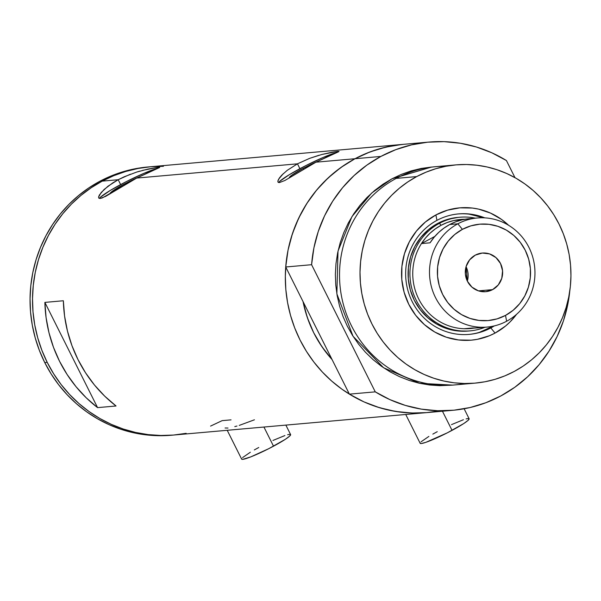 <?xml version="1.0" encoding="UTF-8"?>
<svg xmlns="http://www.w3.org/2000/svg" width="601" height="601" viewBox="0 0 601 601"><rect width="100%" height="100%" fill="white"/><g stroke="black" fill="none" stroke-linecap="round" stroke-linejoin="round"><path stroke-width="0.9" d="M227.216 430.293L241.64 459.111A27.383 2.817 -26.6 0 0 273.523 446.19L263.929 427.041L273.523 446.19A27.383 2.817 -26.6 0 0 290.614 434.583L285.866 425.102M405.735 414.48L420.159 443.29A27.383 2.817 -26.6 0 0 452.042 430.369L442.449 411.219L452.042 430.369A27.383 2.817 -26.6 0 0 469.133 418.762L464.13 408.77M239.258 425.395L254.441 419.798M234.796 426.597L236.952 426.041M225.09 428.002L228.012 428.047M303.144 168.415L303.573 169.264L303.144 168.415L316.697 161.789A22.207 2.284 153.4 0 0 303.144 168.415A22.207 2.284 153.4 0 0 289.284 177.821A22.207 2.284 153.4 0 0 289.412 177.941L291.5 175.424L303.144 168.415M123.889 184.297L124.317 185.146L123.889 184.297L137.434 177.678A22.207 2.284 153.4 0 0 123.889 184.297A22.207 2.284 153.4 0 0 110.028 193.71L110.028 193.71A22.207 2.284 153.4 0 0 110.156 193.83L110.073 193.334L112.237 191.313L123.889 184.297M159.686 167.176L136.682 178.076L102.478 197.842L100.187 198.458L98.864 198.157L98.587 196.985L101.231 192.47L107.992 186.212L118.202 179.714L120.643 184.582A34.234 3.516 -26.6 0 0 99.398 198.42M338.941 151.287L315.946 162.187L284.927 180.473L279.45 182.569L278.128 182.276L277.85 181.096L279.42 177.941L281.801 175.124L287.248 170.323L297.465 163.825L136.682 178.076L105.671 196.362L100.187 198.458L98.677 197.902M98.864 198.157L98.587 196.985L99.368 195.04L104.108 189.473L112.74 182.907L118.202 179.714L102.185 181.134A134.647 129.606 84.9 0 0 37.788 338.04A134.647 129.606 84.9 0 0 174.042 435.011A134.647 129.606 -95.1 0 1 47.209 362.35L53.647 373.792L61.122 384.535L69.573 394.466L78.911 403.504L89.053 411.55L99.901 418.529L111.35 424.374L123.28 429.031L135.593 432.45L148.162 434.606L160.858 435.477L173.576 435.049L186.175 433.329L173.576 435.049L160.858 435.477L148.162 434.606L135.593 432.45L123.28 429.031L111.35 424.374L99.901 418.529L89.053 411.55L78.911 403.504L69.573 394.466L61.122 384.535L53.647 373.792L47.209 362.35A134.647 129.606 -95.1 0 1 150.273 166.77A134.647 129.606 84.9 0 0 102.185 181.134L118.202 179.714L124.189 176.784L136.63 172.089L147.944 169.069L158.641 167.206L159.648 167.499L136.682 178.076L297.465 163.825L299.899 168.701A34.234 3.516 -26.6 0 0 278.661 182.531M287.248 170.323L297.465 163.825L309.658 158.348L321.805 154.495L331.827 152.241L337.897 151.317L338.911 151.61L315.946 162.187L354.996 158.732L315.946 162.187L284.927 180.473L279.45 182.569L277.947 182.035M438.985 410.926L426.387 412.647L413.668 413.075L400.972 412.203L388.404 410.047L376.091 406.622L364.161 401.964L352.712 396.119L341.864 389.14L331.722 381.094L322.384 372.064L313.932 362.125L306.457 351.39L300.019 339.948L294.7 327.913L290.531 315.405L287.563 302.536L285.821 289.442L285.325 276.235L286.076 263.058L288.067 250.024L291.282 237.267L295.692 224.902L301.244 213.055L307.892 201.846L315.578 191.366L324.217 181.727L333.728 173.02L344.02 165.328L354.996 158.732L340.985 167.431L328.154 177.911L316.712 189.984L306.833 203.476L298.674 218.171L292.379 233.819L288.037 250.181L285.723 266.994L311.596 264.703A134.647 129.606 -95.1 0 1 380.869 156.433L366.858 165.14L354.027 175.612L342.578 187.692L332.706 201.185L324.548 215.872L318.252 231.528L313.91 247.89L311.596 264.703L375.264 391.852L349.391 394.143A134.647 129.606 84.9 0 0 426.853 412.602A134.647 129.606 -95.1 0 1 290.599 315.638A134.647 129.606 -95.1 0 1 354.996 158.732A134.647 129.606 84.9 0 0 285.723 266.994L311.596 264.703L375.264 391.852L389.884 399.612L405.322 405.397L421.324 409.123L437.633 410.731L454.003 410.19L470.155 407.516L485.841 402.738L500.806 395.946L514.817 387.247L527.648 376.767L539.097 364.687L548.976 351.194L557.127 336.507L563.43 320.859L567.765 304.497L569.808 290.846A134.647 129.606 -95.1 0 1 452.726 410.31A134.647 129.606 -95.1 0 1 375.264 391.852L349.391 394.143L332.075 359.563A118.667 114.228 -95.1 0 1 303.039 301.582L305.293 311.025L308.967 322.046L313.662 332.654L319.326 342.735L325.915 352.201L332.075 359.563L349.391 394.143L364.011 401.904L379.449 407.688L395.45 411.422L411.76 413.022L426.92 412.602M231.047 419.859L222.122 420.647L210.568 426.094L222.122 420.647M401.806 144.488L385.654 147.162L369.968 151.933L354.996 158.732L380.869 156.433L354.996 158.732A134.647 129.606 -95.1 0 1 403.083 144.368A134.647 129.606 84.9 0 0 354.996 158.732L366.55 153.285L378.577 149.04L390.943 146.043L403.549 144.323M278.128 182.276L277.85 181.096L278.631 179.158L283.371 173.584M44.872 302.393L63.353 300.755A134.647 129.606 84.9 0 0 116.053 405.991L97.572 407.628A134.647 129.606 -95.1 0 1 44.872 302.393L63.353 300.755L64.57 316.006L67.447 331.031L71.947 345.635L78.01 359.623L85.56 372.815L94.492 385.046L104.702 396.149L116.053 405.991L97.572 407.628L44.872 302.393L97.572 407.628L86.221 397.787L76.019 386.683L67.079 374.453L59.529 361.261L53.466 347.273L48.966 332.669L46.089 317.644L44.872 302.393M102.185 181.134L113.739 175.687L125.767 171.443L138.132 168.453L150.738 166.732L163.449 166.304L150.738 166.732L138.132 168.453L125.767 171.443L113.739 175.687L102.185 181.134L91.209 187.737L102.185 181.134M428.956 142.069A134.647 129.606 -95.1 0 1 506.41 160.535L491.791 152.774L476.36 146.982L460.358 143.256L444.041 141.648L427.679 142.189L411.527 144.871L395.841 149.641L380.869 156.433A134.647 129.606 -95.1 0 1 428.956 142.069L147.808 166.988A134.647 129.606 84.9 0 0 44.744 362.568L47.209 362.35L41.89 350.315L37.72 337.807L34.753 324.938L33.01 311.844L32.514 298.644L33.265 285.46L35.256 272.426L38.472 259.67L42.881 247.311L48.433 235.464L55.082 224.248L62.767 213.768L71.399 204.13L80.917 195.423L91.209 187.737L80.917 195.423L71.399 204.13L62.767 213.768L55.082 224.248L48.433 235.464L42.881 247.311L38.472 259.67L35.256 272.426L33.265 285.46L32.514 298.644L33.01 311.844L34.753 324.938L37.72 337.807L41.89 350.315L47.209 362.35L44.744 362.568A134.647 129.606 84.9 0 0 171.578 435.229L452.726 410.31M279.713 181.329L289.419 174.621L305.781 165.636L323.27 157.409L336.973 152.481A34.234 3.516 -26.6 0 0 299.899 168.701L297.465 163.825L309.658 158.348L318.891 155.298M321.805 154.495L337.897 151.317M100.45 197.211L110.163 190.502L126.518 181.525L144.015 173.298L157.717 168.37A34.234 3.516 -26.6 0 0 120.643 184.582L118.202 179.714L130.394 174.23M142.542 170.376L158.641 167.206M136.63 172.089L139.627 171.18M469.02 418.642L468.194 420.272L463.784 423.54L447.339 432.825L425.876 442.328L421.271 443.53L420.272 443.418L420.219 442.824M421.098 441.788L428.874 436.416M432.833 434.11L437.258 431.683M451.486 424.629L463.416 419.731M466.136 418.897L468.029 418.529M290.501 434.463L289.674 436.093L285.265 439.361L268.82 448.647L250.797 456.88L242.751 459.352L241.752 459.239L241.7 458.646M242.579 457.609L250.354 452.237M254.313 449.931L258.738 447.505M272.967 440.45L284.897 435.552M287.616 434.718L289.502 434.35M148.274 166.95L135.668 168.671L123.303 171.661L111.275 175.905L99.721 181.352L88.745 187.955L78.453 195.641L68.935 204.348L60.303 213.986L52.618 224.466L45.969 235.682L40.417 247.529L36.007 259.887L32.792 272.644L30.801 285.678L30.05 298.862L30.546 312.062L32.289 325.156L35.256 338.025L39.426 350.533L44.744 362.568L51.183 374.01L58.658 384.753L67.109 394.684L76.447 403.722L86.589 411.768L97.437 418.747L108.886 424.591L120.816 429.249L133.129 432.675L145.697 434.831L158.394 435.695L171.601 435.229M436.942 220.364A60.476 58.214 84.9 0 0 412.248 301.755A60.476 58.214 84.9 0 0 490.814 327.936L495.059 333.074A66.41 63.924 -95.1 0 1 408.785 304.324A66.41 63.924 -95.1 0 1 435.898 214.94L436.942 220.364A60.476 58.214 -95.1 0 1 458.54 213.911A60.476 58.214 -95.1 0 1 484.737 217.847A60.476 58.214 84.9 0 0 436.942 220.364L435.898 214.94L447.527 210.162L459.848 207.841L472.386 208.059L478.584 209.118L490.536 213.107L501.534 219.433L508.604 225.285A66.41 63.924 -95.1 0 0 435.898 214.94L425.41 221.994L416.455 231.039L409.386 241.737L404.481 253.675L401.911 266.401L401.784 279.412L404.105 292.214L408.785 304.324L415.644 315.262L424.419 324.615L434.771 332.03L446.31 337.206L458.578 339.963L471.109 340.181L477.329 339.332L489.357 335.764L495.059 333.074L490.814 327.936A60.476 58.214 -95.1 0 1 469.216 334.389A60.476 58.214 -95.1 0 1 408.019 290.839A60.476 58.214 -95.1 0 1 436.942 220.364M467.856 331.076L457.083 330.888L446.543 328.522L436.634 324.074L427.739 317.704L420.204 309.665L414.307 300.267L410.288 289.87L408.297 278.872L408.402 267.685L410.611 256.762L414.825 246.5L420.903 237.312L428.588 229.537L437.603 223.482L439.451 223.317A57.05 54.916 -95.1 0 1 459.825 217.231A57.05 54.916 -95.1 0 1 475.346 218.148A57.05 54.916 84.9 0 0 439.451 223.317A57.05 54.916 84.9 0 0 414.893 297.397A57.05 54.916 84.9 0 0 485.015 327.26A57.05 54.916 -95.1 0 1 469.899 330.896L468.051 331.053A57.05 54.916 -95.1 0 1 410.318 289.967A57.05 54.916 -95.1 0 1 437.603 223.482L447.595 219.38L458.18 217.382M468.788 334.426A60.476 58.214 84.9 0 0 489.95 328.018L490.814 327.936L489.95 328.018A60.476 58.214 84.9 0 0 493.151 326.17L479.358 332.368M455.806 164.892A109.54 105.445 -95.1 0 1 566.66 243.781A109.54 105.445 -95.1 0 1 514.268 371.433A109.54 105.445 -95.1 0 1 475.151 383.122A109.54 105.445 -95.1 0 1 364.296 304.234A109.54 105.445 -95.1 0 1 416.688 176.581L396.209 178.392L416.688 176.581A109.54 105.445 -95.1 0 1 455.806 164.892L435.327 166.71A109.54 105.445 84.9 0 0 396.209 178.392A109.54 105.445 -95.1 0 1 445.611 166.319M452.583 385.098L419.506 383.288L383.581 367.759L353.042 336.267L336.86 293.851L338.01 251.105L351.946 216.63L371.666 193.041L392.047 178.76L401.453 174.335L411.234 170.879L421.293 168.445L431.548 167.048L392.047 178.76L383.122 184.131L374.746 190.389L367.008 197.474L359.976 205.317L353.726 213.836L348.317 222.963L343.802 232.602L340.219 242.654L337.604 253.036L335.982 263.636L335.366 274.364L335.771 285.107L337.191 295.76L339.603 306.225L342.991 316.404L347.325 326.193L352.562 335.501L358.639 344.238L365.513 352.321L373.116 359.676L381.365 366.219L390.192 371.899L399.5 376.654L409.213 380.441L419.228 383.228L429.452 384.978L439.782 385.684L452.583 385.098M514.989 177.656L506.41 160.535L514.989 177.656M285.723 266.994L303.039 301.582L285.723 266.994M332.075 359.563L303.039 301.582L332.075 359.563L321.971 346.769L313.662 332.654L307.306 317.493L303.039 301.582A118.667 114.228 -95.1 0 0 332.075 359.563M464.858 383.513A109.54 105.445 -95.1 0 1 345.387 311.153A109.54 105.445 -95.1 0 1 396.209 178.392A109.54 105.445 84.9 0 0 343.817 306.052A109.54 105.445 84.9 0 0 454.664 384.94L475.151 383.122M416.688 176.581L407.763 181.953L399.387 188.203L391.649 195.287L384.617 203.13L378.367 211.657L372.958 220.777L368.443 230.416L364.86 240.475L362.238 250.85L360.623 261.458L360.007 272.178L360.412 282.921L361.832 293.573L364.244 304.046L367.632 314.218L371.966 324.014L377.195 333.322L383.28 342.059L390.154 350.143L397.757 357.49L406.006 364.033L414.833 369.713L424.141 374.468L433.854 378.254L443.869 381.042L454.093 382.799L464.423 383.506L474.767 383.153L485.022 381.755L495.089 379.321L504.87 375.865L514.268 371.433L523.201 366.069L531.577 359.811L539.315 352.727L546.339 344.884L552.589 336.365L557.998 327.237L562.521 317.598L566.104 307.547L568.719 297.164L570.341 286.564L570.95 275.836L570.544 265.094L569.132 254.441L566.713 243.976L563.325 233.797L558.99 224.008L553.761 214.7L547.676 205.963L540.802 197.879L533.207 190.525L524.951 183.981L516.131 178.302L506.816 173.546L497.102 169.76L487.088 166.973L476.863 165.222L466.534 164.516L456.189 164.862L445.934 166.259L435.875 168.693L426.094 172.149L416.688 176.581M516.499 314.383L510.241 321.73L505.546 326.027L495.059 333.074A66.41 63.924 -95.1 0 0 516.499 314.383M469.306 214.166L483.55 217.795A60.476 58.214 84.9 0 0 458.105 213.948M494.307 325.907A60.476 58.214 -95.1 0 1 490.814 327.936A60.476 58.214 84.9 0 0 494.307 325.907M469.899 330.896A57.05 54.916 -95.1 0 1 412.166 289.802A57.05 54.916 -95.1 0 1 439.451 223.317L437.603 223.482A57.05 54.916 -95.1 0 1 457.977 217.397M457.842 223.812L462.409 229.342A48.381 46.57 -95.1 0 1 525.259 250.286A48.381 46.57 -95.1 0 1 505.509 315.405L506.628 321.235A54.774 52.723 84.9 0 0 528.993 247.522A54.774 52.723 84.9 0 0 457.842 223.812A54.774 52.723 -95.1 0 1 477.397 217.968A54.774 52.723 -95.1 0 1 532.824 257.408A54.774 52.723 -95.1 0 1 506.628 321.235A54.774 52.723 -95.1 0 1 487.073 327.079A54.774 52.723 -95.1 0 1 431.646 287.639A54.774 52.723 -95.1 0 1 457.842 223.812L449.706 224.526L457.842 223.812A54.774 52.723 84.9 0 0 435.477 297.525A54.774 52.723 84.9 0 0 506.628 321.235L505.509 315.405L513.149 310.266L519.677 303.678L524.823 295.88L528.399 287.18L530.27 277.917L530.367 268.437L528.67 259.106L525.259 250.286L520.263 242.316L513.87 235.502L506.327 230.1L497.928 226.329L488.989 224.323L479.861 224.165L470.883 225.856L462.409 229.342L454.769 234.473L448.248 241.069L443.095 248.859L439.519 257.559L437.648 266.829L437.558 276.31L439.248 285.633L442.659 294.452L447.655 302.423L454.048 309.245L461.591 314.639L469.99 318.417L478.929 320.416L488.065 320.581L497.035 318.883L505.509 315.405A48.381 46.57 -95.1 0 1 442.659 294.452A48.381 46.57 -95.1 0 1 462.409 229.342L457.842 223.812M492.602 289.622A19.397 18.669 -95.1 0 1 485.676 291.695A19.397 18.669 -95.1 0 1 466.045 277.722A19.397 18.669 -95.1 0 1 475.323 255.117L482.318 253.044L489.56 253.907L495.953 257.589L500.52 263.516L502.564 270.796L501.775 278.308L498.282 284.919L492.602 289.622L485.608 291.695L478.358 290.831L471.965 287.15L467.398 281.223L465.354 273.951L466.143 266.431L469.644 259.82L475.323 255.117A19.397 18.669 -95.1 0 1 482.25 253.051A19.397 18.669 -95.1 0 1 501.88 267.017A19.397 18.669 -95.1 0 1 492.602 289.622L478.486 290.876L492.602 289.622M477.397 217.968L469.268 218.689A54.774 52.723 84.9 0 0 449.706 224.526A54.774 52.723 84.9 0 0 430.068 242.812L421.444 243.578L434.846 236.411L421.444 243.578A54.774 52.723 -95.1 0 1 441.089 225.292A54.774 52.723 -95.1 0 1 464.971 219.252L453.597 220.582L447.197 222.52L441.089 225.292L435.364 228.846L430.136 233.128L425.463 238.064L421.444 243.578A54.774 52.723 84.9 0 0 418.724 299.013A54.774 52.723 84.9 0 0 464.085 328.732L474.61 327.996A54.774 52.723 -95.1 0 1 464.085 328.732A54.774 52.723 -95.1 0 1 418.724 299.013A54.774 52.723 -95.1 0 1 421.444 243.578L430.068 242.812L434.087 237.297L438.76 232.362L443.989 228.087L449.706 224.526L455.821 221.761L462.222 219.816L468.818 218.726M439.451 223.317L441.089 225.292L439.451 223.317M479.388 327.763L464.085 328.732L472.709 327.966A54.774 52.723 84.9 0 0 478.937 327.8L487.073 327.079M466.068 266.671L467.353 281.125A19.397 18.669 84.9 0 0 466.068 266.671"/></g></svg>
